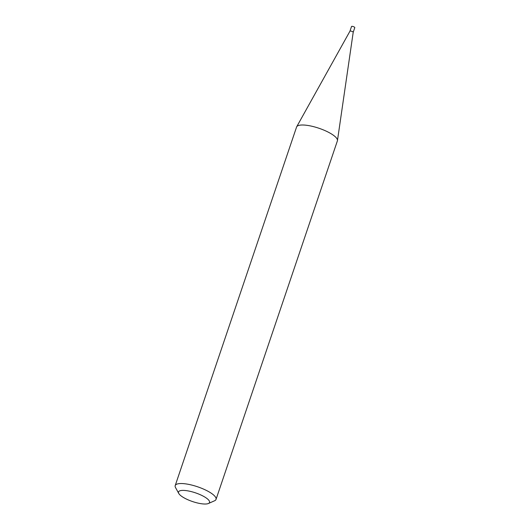 <?xml version="1.0" encoding="UTF-8"?>
<svg xmlns="http://www.w3.org/2000/svg" width="530" height="530" viewBox="0 0 530 530"><rect width="100%" height="100%" fill="white"/><g stroke="black" fill="none" stroke-linecap="round" stroke-linejoin="round"><path stroke-width="0.79" d="M353.205 32.297L354.795 27.606A1.722 0.484 18.7 0 0 354.623 27.275A1.722 0.484 18.7 0 0 352.854 26.46A1.722 0.484 18.7 0 0 351.529 26.5L349.946 31.19A1.722 0.484 18.7 0 1 349.952 31.177A1.722 0.484 18.7 0 1 351.304 31.171A1.722 0.484 18.7 0 1 353.033 31.972A1.722 0.484 18.7 0 1 353.205 32.284A1.722 0.484 18.7 0 1 353.205 32.303L337.458 140.576A21.545 6.049 18.7 0 1 337.385 140.881L216.028 499.412A21.545 6.049 18.7 0 1 214.564 500.784L208.429 503.5A16.377 4.598 -161.3 0 0 207.912 499.306A16.377 4.598 -161.3 0 0 188.879 491.058A16.377 4.598 -161.3 0 0 178.762 493.457A16.377 4.598 -161.3 0 0 180.14 495.106A16.377 4.598 -161.3 0 0 194.643 502.221A16.377 4.598 -161.3 0 0 208.429 503.5M178.762 493.457L175.529 487.574A21.545 6.049 18.7 0 1 175.205 485.599L296.561 127.068A21.545 6.049 18.7 0 1 296.687 126.776A21.545 6.049 18.7 0 1 313.661 126.677A21.545 6.049 18.7 0 1 335.245 136.74A21.545 6.049 18.7 0 1 337.458 140.576M175.205 485.599A21.545 6.049 18.7 0 1 191.781 485.076A21.545 6.049 18.7 0 1 213.888 495.265A21.545 6.049 18.7 0 1 216.028 499.412M349.952 31.177L296.687 126.776"/></g></svg>
